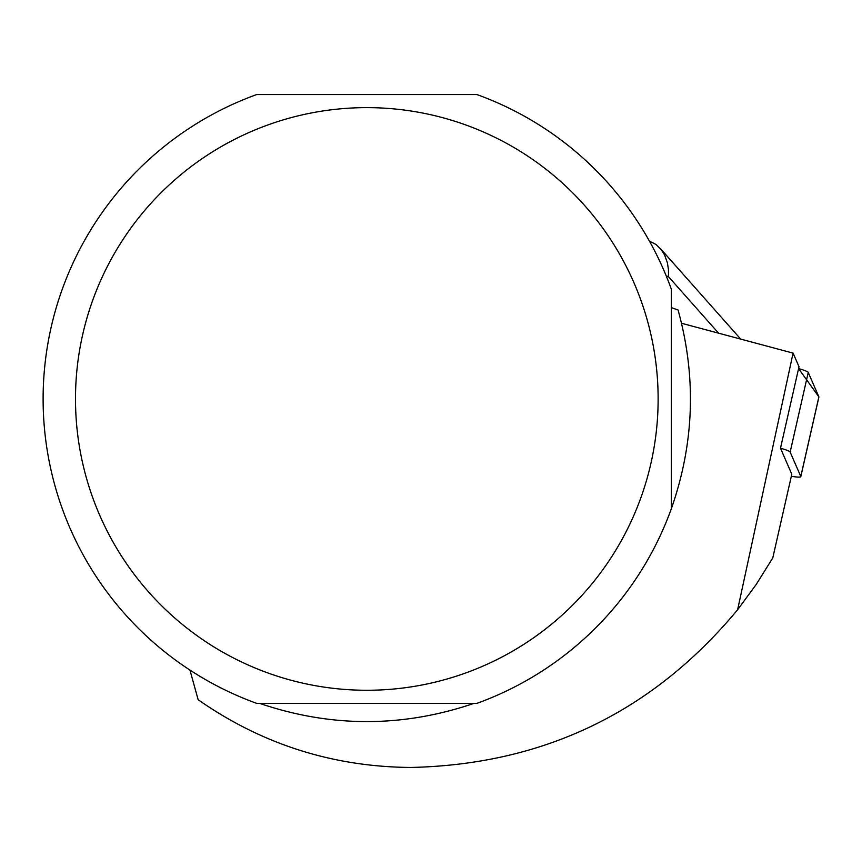 <?xml version="1.0" encoding="UTF-8"?>
<svg xmlns="http://www.w3.org/2000/svg" width="862" height="862" viewBox="0 0 862 862"><rect width="100%" height="100%" fill="white"/><g stroke="black" fill="none" stroke-linecap="round" stroke-linejoin="round"><path stroke-width="1.29" d="M791.338 476.266A15.419 1.875 -167.2 0 0 800.809 476.654A15.419 1.875 -167.2 0 0 800.787 476.481L790.152 452.065A15.419 1.875 -167.2 0 0 780.487 448.218L791.801 474.229L772.783 557.919L756.179 584.49L737.624 609.736L793.083 353.118L681.551 323.272M800.787 476.481L818.878 396.854L798.578 368.602A15.419 1.875 12.8 0 1 808.244 372.438L818.878 396.854A15.419 1.875 12.8 0 1 818.9 397.037A15.419 1.875 12.8 0 1 818.803 397.188M671.369 307.637L678.06 309.986C696.55 376.909 694.319 443.133 671.369 508.655A323.713 323.713 0 0 1 476.891 703.37L256.725 703.37A323.713 323.713 0 0 1 256.725 94.54L476.891 94.54A323.713 323.713 0 0 1 671.369 289.266L671.369 508.655M793.083 353.118L799.009 366.716L780.487 448.218M259.624 703.37C331.083 727.657 402.543 727.657 474.003 703.37M189.952 670.086L198.141 699.707C261.886 744.262 332.786 766.846 410.851 767.46C543.868 764.497 652.793 711.926 737.624 609.736M75.49 398.955A291.324 291.324 0 0 1 416.917 111.974A291.324 291.324 0 0 1 640.897 497.676A291.324 291.324 0 0 1 75.49 398.955M666.186 275.808L668.524 276.734L668.449 269.547L667.403 262.835L664.548 254.861L661.359 249.754L655.993 244.452L649.452 241.144M808.244 372.438L790.152 452.065M668.524 276.734L718.563 333.152M800.809 476.654L818.9 397.037M660.281 248.439L740.663 339.057"/></g></svg>
